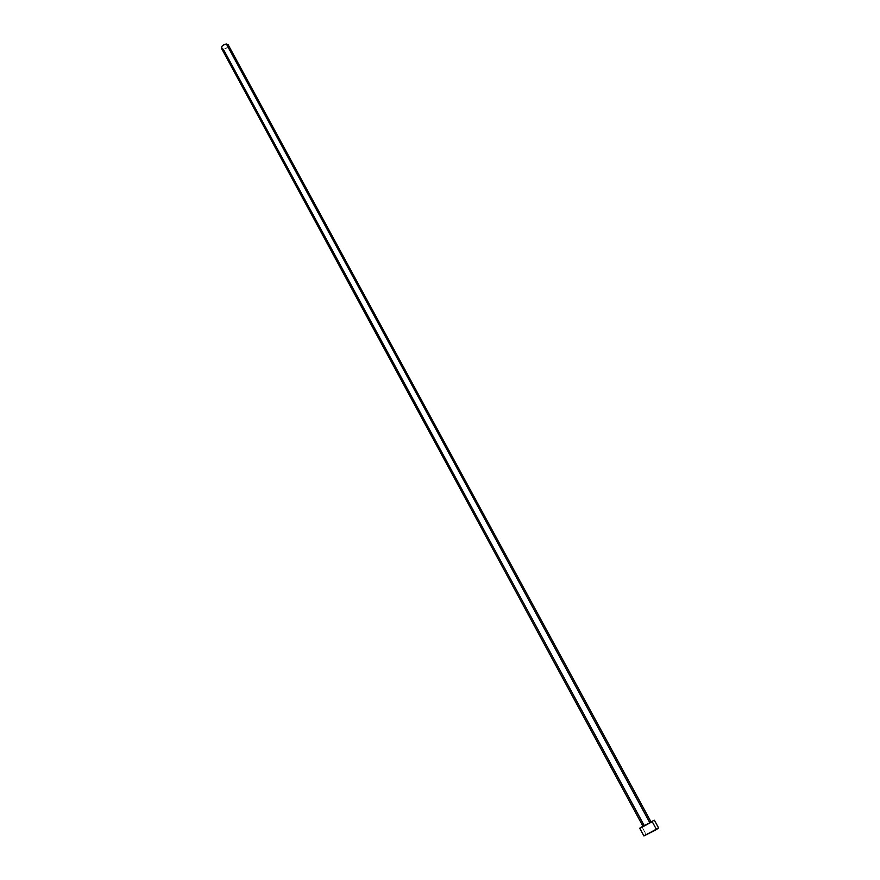 <?xml version="1.0" encoding="UTF-8"?>
<svg xmlns="http://www.w3.org/2000/svg" width="880" height="880" viewBox="0 0 880 880"><rect width="100%" height="100%" fill="white"/><g stroke="black" fill="none" stroke-linecap="round" stroke-linejoin="round"><path stroke-width="0.66" stroke-dasharray="4.4 3.3" d="M221.529 48.422L223.322 49.236L644.226 825.594L643.016 826.408M658.482 828.003L646.118 834.471L641.927 826.727L646.118 834.471L643.929 835.967M642.884 826.166L650.958 821.777L642.884 826.166M643.753 825.88L649.891 822.536M656.205 828.993L646.118 834.471M651.09 822.03L644.226 825.594M227.975 46.607L225.984 48.455L223.322 49.236C226.721 48.565 228.349 47.091 228.184 44.814"/><path stroke-width="1.32" d="M650.793 822.118L649.891 822.833L226.391 44C222.992 44.671 221.364 46.145 221.529 48.422L643.027 826.408L649.891 822.833L643.104 826.32M658.625 828.014L643.929 835.989L656.48 829.499L652.234 821.7L642.884 826.166L639.716 828.19L641.806 827.332L652.234 821.7L656.48 829.499L658.625 828.003L654.39 820.237L650.958 821.777L654.39 820.237M646.118 834.471L643.929 835.967M658.482 828.003L656.205 828.993M649.891 822.833L651.09 822.03L228.184 44.814L226.391 44L649.891 822.833M644.226 825.594L223.322 49.236L221.562 48.488M221.529 48.433L222.079 46.123L225.082 44.209L227.876 44.44L227.975 46.607M643.929 835.989L639.716 828.201"/></g></svg>
